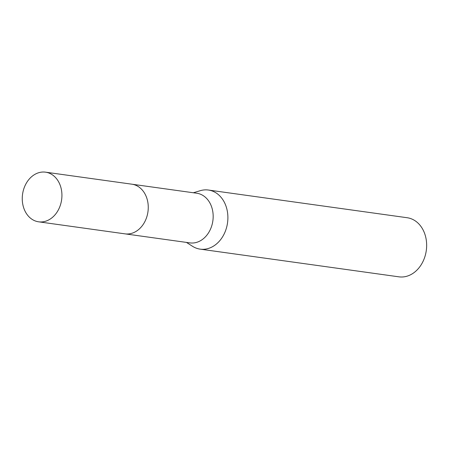<?xml version="1.0" encoding="UTF-8"?>
<svg xmlns="http://www.w3.org/2000/svg" width="449" height="449" viewBox="0 0 449 449"><rect width="100%" height="100%" fill="white"/><g stroke="black" fill="none" stroke-linecap="round" stroke-linejoin="round"><path stroke-width="0.67" d="M125.389 233.907L189.876 242.887A25.065 19.722 -82.1 0 0 209.2 231.706A25.065 19.722 -82.1 0 0 211.125 205.563A25.065 19.722 -82.1 0 0 196.791 193.238L132.303 184.258M186.453 242.409L192.492 246.277A29.836 23.483 -82.1 0 0 200.159 249.139A29.836 23.483 -82.1 0 0 223.164 235.826A29.836 23.483 -82.1 0 0 225.454 204.705A29.836 23.483 -82.1 0 0 208.392 190.034A29.836 23.483 -82.1 0 0 200.237 190.696L193.367 192.761M200.159 249.139L398.92 276.831A29.836 23.483 -82.1 0 0 421.925 263.512A29.836 23.483 -82.1 0 0 424.215 232.391A29.836 23.483 -82.1 0 0 407.153 217.726L208.392 190.034M33.31 175.379A25.065 19.722 -82.1 0 0 22.45 202.14A25.065 19.722 -82.1 0 0 38.631 221.817A25.065 19.722 -82.1 0 0 50.866 218.612A25.065 19.722 -82.1 0 0 61.732 191.846A25.065 19.722 -82.1 0 0 45.545 172.169A25.065 19.722 -82.1 0 0 33.31 175.379M38.631 221.817L124.957 233.85A25.071 19.728 -82.1 0 0 137.198 230.646A25.071 19.728 -82.1 0 0 148.063 203.874A25.071 19.728 -82.1 0 0 131.877 184.191L45.545 172.169"/></g></svg>
